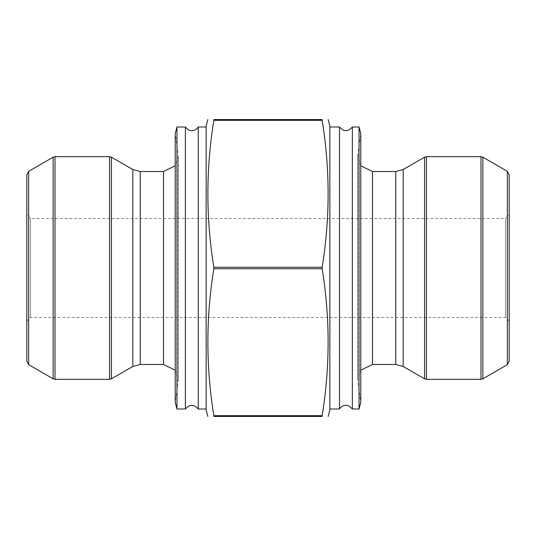 <?xml version="1.0" encoding="UTF-8"?>
<svg xmlns="http://www.w3.org/2000/svg" width="536" height="536" viewBox="0 0 536 536"><rect width="100%" height="100%" fill="white"/><g stroke="black" fill="none" stroke-linecap="round" stroke-linejoin="round"><path stroke-width="0.4" stroke-dasharray="2.68 2.01" d="M322.149 267.256L322.149 268.744C330.102 317.727 330.102 366.704 322.149 415.688L322.149 416.432L213.851 416.432L213.851 415.688C205.898 366.704 205.898 317.727 213.851 268.744L213.851 267.256C205.898 218.273 205.898 169.296 213.851 120.312L213.851 119.568L322.149 119.568L322.149 120.312C330.102 169.296 330.102 218.273 322.149 267.256L213.851 267.256M322.149 120.312L322.149 119.568L322.149 120.312L213.851 120.312L213.884 119.595M213.851 415.688L213.851 416.432L213.851 415.688L322.149 415.688L322.116 416.405M175.232 370.229L178.2 381.391L175.232 402.516L175.232 133.484L178.2 154.609L178.2 381.391L178.347 156.68L175.232 165.771M176.974 409.008L176.974 126.992M185.389 409.008L185.389 126.992M198.24 409.008L198.24 126.992M206.152 409.008L206.152 126.992L206.152 409.008M206.152 410.248L206.152 125.752M26.8 214.815L26.8 321.185L26.8 214.815L30.512 218.52L30.512 317.48L30.512 218.52L505.488 218.52L505.488 317.48L505.488 218.52L509.2 214.815L509.2 321.185L509.2 214.815M26.8 174.528L26.8 361.472M329.848 125.752L329.848 410.248M329.848 126.992L329.848 409.008L329.848 126.992M339.496 126.992L339.496 409.008M352.353 126.992L352.353 409.008M359.026 126.992L359.026 409.008M360.768 133.484L360.768 402.516L357.8 381.391L357.8 154.609L360.768 133.484M360.768 165.771L357.8 154.609L357.653 379.32L360.768 370.229M509.2 361.472L509.2 174.528M322.149 268.744L213.851 268.744M53.151 157.175L53.151 378.825M28.656 364.681L28.656 171.319M109.565 156.68L109.565 379.32M55.007 379.32L55.007 156.68M132.821 366.47L132.821 169.53M111.421 378.825L111.421 157.175M140.244 364.48L140.244 171.52M163.5 364.48L163.5 171.52M372.5 171.52L372.5 364.48M395.756 171.52L395.756 364.48M403.179 169.53L403.179 366.47M424.579 157.175L424.579 378.825M426.435 379.32L426.435 156.68M480.993 156.68L480.993 379.32M507.344 171.319L507.344 364.681M482.849 378.825L482.849 157.175M178.347 379.32L178.347 156.68L178.347 379.32M509.2 321.185L505.488 317.48L30.512 317.48L26.8 321.185M357.653 156.68L357.653 379.32L357.653 156.68"/><path stroke-width="0.8" d="M322.149 120.312L213.851 120.312L213.851 119.568L213.851 120.312C205.898 169.296 205.898 218.273 213.851 267.256L213.851 268.744C205.898 317.727 205.898 366.704 213.851 415.688L322.149 415.688L322.149 416.432C330.102 416.432 330.102 416.432 322.149 416.432C330.102 416.432 330.102 416.432 322.149 416.432L322.149 415.688C330.102 366.704 330.102 317.727 322.149 268.744L322.149 267.256C330.102 218.273 330.102 169.296 322.149 120.312L322.149 119.568C330.102 119.568 330.102 119.568 322.149 119.568C330.102 119.568 330.102 119.568 322.149 119.568L322.116 119.595M213.851 120.312L213.851 119.568C205.898 119.568 205.898 119.568 213.851 119.568C205.898 119.568 205.898 119.568 213.851 119.568L213.851 120.312M322.149 119.568L213.851 119.568M322.149 416.432L213.851 416.432C205.898 416.432 205.898 416.432 213.851 416.432C205.898 416.432 205.898 416.432 213.851 416.432L213.884 416.405M213.851 415.688L213.851 416.432M28.656 364.681L26.8 361.472L26.8 174.528L28.656 171.319L28.656 364.681L53.151 378.825L53.151 157.175L55.007 156.68L55.007 379.32L53.151 378.825M109.565 379.32L109.565 156.68L111.421 157.175L132.821 169.53L132.821 366.47L111.421 378.825L109.565 379.32L55.007 379.32M132.821 366.47L140.244 364.48L163.5 364.48L175.232 370.229M175.232 133.484L175.232 402.516L176.974 409.008L176.974 126.992L175.232 133.484M176.974 126.992L185.389 126.992L185.389 409.008L176.974 409.008M185.389 409.008C189.67 404.131 193.958 404.131 198.24 409.008L198.24 126.992C196.122 130.154 193.215 131.266 189.523 130.335L187.901 129.585L185.389 126.992M206.152 409.008L198.24 409.008M207.814 119.568L206.152 125.752L206.152 410.248L207.814 416.432M328.186 416.432L329.848 410.248L329.848 125.752L328.186 119.568M329.848 409.008L339.496 409.008L339.496 126.992L329.848 126.992M339.496 409.008C341.325 406.188 343.904 404.988 347.241 405.417L349.083 406.007L352.353 409.008L352.353 126.992C348.072 131.869 343.784 131.869 339.496 126.992M352.353 409.008L359.026 409.008L359.026 126.992L352.353 126.992M359.026 409.008L360.768 402.516L360.768 133.484L359.026 126.992M360.768 370.229L372.5 364.48L372.5 171.52L360.768 165.771M372.5 171.52L395.756 171.52L403.179 169.53L424.579 157.175L426.435 156.68L480.993 156.68L482.849 157.175L482.849 378.825L480.993 379.32L480.993 156.68M507.344 364.681L509.2 361.472L509.2 174.528L507.344 171.319L507.344 364.681L482.849 378.825M322.149 267.256L213.851 267.256M322.149 268.744L213.851 268.744M111.421 157.175L111.421 378.825M132.821 169.53L140.244 171.52L140.244 364.48M140.244 171.52L163.5 171.52L163.5 364.48M372.5 364.48L395.756 364.48L395.756 171.52M395.756 364.48L403.179 366.47L403.179 169.53M403.179 366.47L424.579 378.825L424.579 157.175M426.435 156.68L426.435 379.32L480.993 379.32M28.656 171.319L53.151 157.175M109.565 156.68L55.007 156.68M163.5 171.52L175.232 165.771M206.152 126.992L198.24 126.992M507.344 171.319L482.849 157.175M426.435 379.32L424.579 378.825"/></g></svg>

